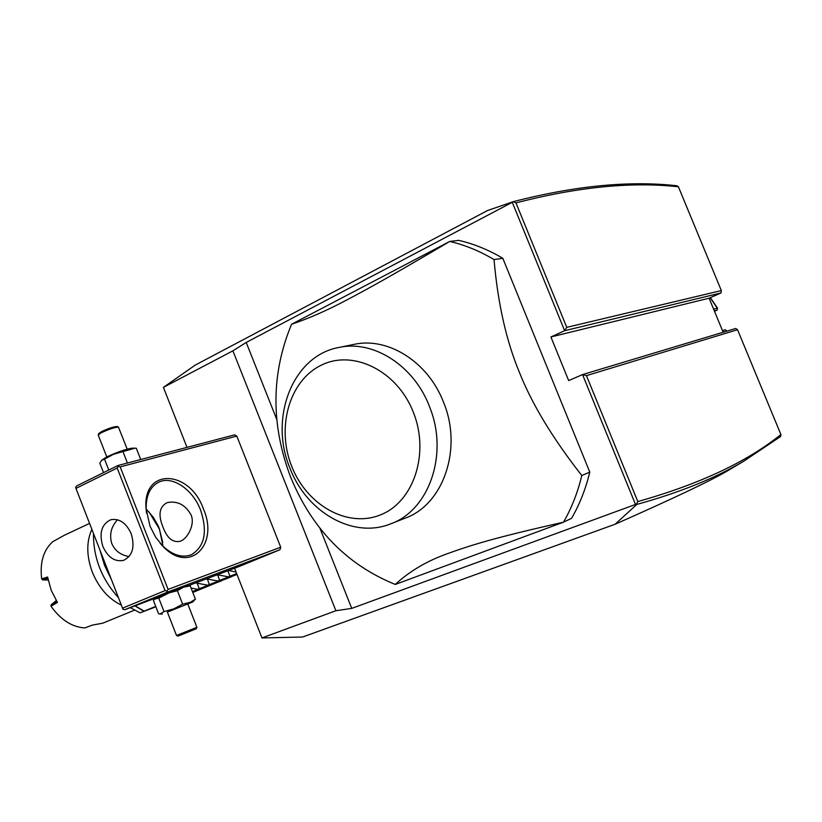 <?xml version="1.0" encoding="UTF-8"?>
<svg xmlns="http://www.w3.org/2000/svg" width="822" height="822" viewBox="0 0 822 822"><rect width="100%" height="100%" fill="white"/><g stroke="black" fill="none" stroke-linecap="round" stroke-linejoin="round"><path stroke-width="1.23" d="M731.148 468.694L727.08 471.109C710.403 480.87 673.084 498.584 615.103 524.251L302.568 637.029L261.971 637.944L234.558 568.238M187.005 447.374L163.403 387.368L195.225 365.091L487.477 210.555L513.318 201.647L515.969 202.9L566.748 327.362L721.336 290.567L678.397 186.769C631.45 181.59 577.311 186.974 515.969 202.9M163.403 387.368L232.903 350.83L246.21 342.445L276.778 419.467M513.01 201.935L246.21 342.445M232.903 350.83L335.89 610.736L261.971 637.944M188.279 585.726L238.904 566.594L279.983 549.743L280.723 547.205L236.798 436.081L234.589 434.869L117.875 465.529L76.682 485.925L75.603 487.508L122.961 609.246L75.603 487.508M615.103 524.251L636.814 504.431L635.498 504.461L351.734 608.393L335.89 610.736M721.028 292.94L709.088 298.211L550.904 336.969L564.642 330.701L721.028 292.94L721.336 290.567M723.154 332.252L709.088 298.211M678.397 186.769L676.927 185.772C629.683 180.439 575.153 185.731 513.318 201.647M566.748 327.362L564.642 330.701L512.301 202.356M636.814 504.431C679.589 492.604 715.274 478.178 743.848 461.142L780.643 436.482L780.9 434.53L737.539 329.714L735.731 328.471L582.541 374.585L568.67 380.596L550.904 336.969M635.498 504.461L582.541 374.585L586.435 375.623L637.81 501.564C699.317 484.24 747.013 461.892 780.9 434.53M737.539 329.714L586.435 375.623M636.331 504.297L637.81 501.564M319.933 528.238L351.734 608.393M502.828 258.314L589.785 472.116C585.757 488.864 579.685 504.276 571.547 518.363L563.481 522.176C571.66 507.965 577.763 492.419 581.791 475.517C552.682 438.352 531.875 403.921 519.35 372.243C506.239 340.678 497.803 303.123 494.032 259.577L502.828 258.314C488.638 249.888 473.975 243.908 458.83 240.373L449.747 241.442L291.563 324.258C271.065 373.661 270.767 424.635 290.649 477.161C312.113 529.101 346.987 564.858 395.269 584.442C409.921 570.93 427.707 560.532 448.637 553.237C473.195 544.411 496.642 537.29 563.481 522.176L395.269 584.442M581.791 475.517L589.785 472.116M291.563 324.258C309.072 318.35 327.577 310.202 347.069 299.814C370.044 287.679 391.406 275.863 449.747 241.442C464.985 245.007 479.75 251.059 494.032 259.577M354.385 344.295C388.005 336.979 427.769 361.701 443.264 401.578C463.053 448.216 443.448 504.646 405.143 518.168L390.882 523.768C428.848 510.318 448.699 454.71 429.906 407.671C414.75 366.109 373.835 339.835 339.363 347.377L354.385 344.295M390.882 523.768C353.265 539.263 306.575 512.209 289.981 468.221C268.722 418.121 292.611 355.34 339.363 347.377M291.759 466.454C306.842 505.191 347.521 528.382 380.514 514.86C413.743 501.954 430.05 453.086 413.147 411.76C396.738 370.229 352.515 349.093 320.878 365.389C288.974 381.079 276.223 427.902 291.759 466.454M726.74 331.174L723.052 331.985M726.669 330.906L725.353 329.766L722.487 330.629M713.609 309.134L717.267 308.168L710.177 297.739M714.308 310.829L717.216 310.058L714.503 311.302M717.216 310.058L717.267 308.168M162.787 542.448L159.324 528.936L148.916 511.798M117.875 465.529L118.286 466.403L120.197 466.886L236.798 436.081M280.723 547.205L168.089 589.405L120.197 466.886M150.005 526.131L146.059 508.839C142.298 467.297 189.759 469.526 203.496 509.116C219.166 544.77 189.574 574.568 163.054 546.466L155.615 537.146L150.005 526.131M168.089 589.405L166.989 591.059L167.359 592.169L279.983 549.743M155.677 598.046L124.841 609.698L167.359 592.169M154.474 599.176L160.752 595.673L186.347 585.716L190.201 585.85L183.419 587.237L177.367 590.699L168.993 592.888L158.78 598.128L154.474 599.176L153.426 600.533L158.615 613.818L159.992 614.013L164.03 611.568L158.78 598.128M124.841 609.698L122.961 609.246M122.56 608.177L165.068 590.597L117.186 468.026L118.286 466.403M117.186 468.026L75.953 488.391M102.873 546.507C98.897 533.139 101.527 524.22 110.744 519.751C119.334 518.209 126.146 522.854 131.181 533.673C135.106 546.866 132.609 555.754 123.68 560.337C114.905 562.114 107.97 557.501 102.873 546.507M165.068 590.597L166.989 591.059M117.536 519.761C111.073 526.82 109.162 534.773 111.813 543.619C114.988 550.802 120.742 555.117 129.095 556.566M163.033 546.322L159.396 528.741L158.101 525.69L153.2 517.13L146.162 509.044M163.003 527.118C157.916 514.685 159.355 506.506 167.308 502.581C177.336 500.69 185.197 504.687 190.899 514.593C195.739 524.405 186.841 539.941 179.638 541.39C172.476 542.582 166.928 537.824 163.003 527.118M146.532 513.205L146.213 510.01C145.72 496.128 149.861 486.86 158.636 482.216C172.24 475.301 192.841 489.398 200.64 510.215C207.75 531.824 204.668 546.661 191.372 554.727C182.073 558.189 172.384 555.138 162.283 545.582L160.156 543.301M187.796 603.965L192.738 601.951L195.41 599.156L190.201 585.85M167.369 612.082L192.738 601.951M187.765 603.923L167.349 612.041L176.494 635.468L196.91 627.309L187.765 603.923M164.03 611.568L173.73 608.897L182.638 604.16L190.355 602.29L195.41 599.156M182.638 604.16L177.367 590.699M176.494 635.468L177.912 636.074L180.881 634.995L196.294 628.738L196.91 627.309M140.726 459.529L136.298 448.216L134.87 448.206L122.961 451.586L127.431 463.022M108.771 470.03L104.528 459.159L113.344 454.361L122.961 451.586M103.521 472.629L99.842 463.187L101.62 460.31L104.528 459.159M101.62 460.31L106.603 457.001C117.043 452.172 125.427 449.233 131.767 448.206L132.003 448.206M106.778 456.919L98.219 435.033L101.106 432.845C108.925 429.197 114.7 427.276 118.44 427.091L127.194 449.12M118.44 427.091L117.053 426.495C113.683 426.659 108.473 428.375 101.445 431.653L98.846 433.471L98.208 434.848M222.074 580.404L192.79 592.457M231.732 576.479L192.512 591.768M236.058 572.061L228.598 570.489M191.053 588.038L197.691 589.323L199.201 588.706L197.198 583.209L207.812 585.202L209.333 584.586L207.38 579.037L218.036 581.041L219.577 580.414L217.676 574.814L228.382 576.828L229.934 576.201L227.828 570.776M155.718 606.4L140.069 612.842L130.297 607.633M118.45 597.676C101.63 579.078 93.297 557.665 93.451 533.427M140.069 612.842L155.861 606.77M192.574 591.922L221.889 580.661M91.879 529.389C86.3 541.719 86.433 555.929 92.29 572.04C98.856 587.915 108.535 598.93 121.327 605.074M89.557 523.409L64.198 535.338L52.721 541.719C43.453 550.144 39.764 562.525 41.655 578.873L47.594 577.034L51.159 590.196L57.427 602.444L51.015 606.235C60.694 619.809 71.946 627.042 84.758 627.936L92.444 625.09L102.76 623.179L134.489 610.171M41.655 578.873L42.58 579.911L48.138 580.013M42.58 579.911L47.799 578.277M56.81 601.478L51.046 604.869L51.015 606.235M51.046 604.869L56.256 600.584M192.502 591.737L231.537 576.736M192.44 591.573L237.003 574.455M192.43 591.542L236.993 574.424M197.691 589.323L236.921 574.259M199.201 588.706L236.911 574.229M207.812 585.202L236.849 574.064M209.333 584.586L236.828 574.033M218.036 581.041L236.767 573.859M219.577 580.414L236.757 573.828M228.382 576.828L236.685 573.643M229.934 576.201L236.664 573.612M100.716 552.086L104.784 565.166L110.651 577.64M135.157 605.793L144.107 611.126M143.871 611.229L134.9 605.896M111.36 579.448L104.517 565.279L100.027 550.339M198.102 583.23L196.972 583.661M208.295 579.048L207.154 579.489M218.59 574.825L217.44 575.266M229.009 570.56L227.838 571.002M727.08 471.109L743.848 461.142M710.362 297.656L717.606 308.301M146.213 510.01L146.059 508.839M162.283 545.582L163.054 546.466M162.366 614.024L159.992 614.013M131.767 448.206L134.87 448.206"/></g></svg>
